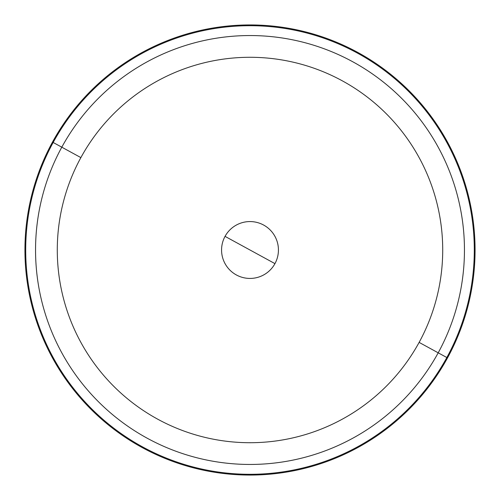 <?xml version="1.0" encoding="UTF-8"?>
<svg xmlns="http://www.w3.org/2000/svg" width="500" height="500" viewBox="0 0 500 500"><rect width="100%" height="100%" fill="white"/><g stroke="black" fill="none" stroke-linecap="round" stroke-linejoin="round"><path stroke-width="0.75" d="M225.05 236.369L274.95 263.631A28.431 28.431 0 0 0 263.631 225.05A28.431 28.431 0 0 0 225.05 236.369A28.431 28.431 0 0 0 236.369 274.95A28.431 28.431 0 0 0 274.95 263.631A28.431 28.431 0 0 1 236.369 274.95A28.431 28.431 0 0 1 225.05 236.369A28.431 28.431 0 0 1 263.631 225.05A28.431 28.431 0 0 1 274.95 263.631L225.05 236.369M61.8 147.181A214.456 214.456 0 0 1 352.819 61.8A214.456 214.456 0 0 1 438.2 352.819L419.125 342.394A192.719 192.719 0 0 0 342.394 80.875A192.719 192.719 0 0 0 80.875 157.606L61.8 147.181L80.875 157.606A192.719 192.719 0 0 0 157.606 419.125A192.719 192.719 0 0 0 419.125 342.394L438.2 352.819A214.456 214.456 0 0 1 147.181 438.2A214.456 214.456 0 0 1 61.8 147.181L53.163 142.469A224.294 224.294 0 0 1 357.531 53.163A224.294 224.294 0 0 1 446.838 357.531L438.2 352.819A214.456 214.456 0 0 0 352.819 61.8A214.456 214.456 0 0 0 61.8 147.181A214.456 214.456 0 0 0 147.181 438.2A214.456 214.456 0 0 0 438.2 352.819L446.838 357.531A224.294 224.294 0 0 1 142.469 446.838A224.294 224.294 0 0 1 53.163 142.469L61.8 147.181M419.125 342.394A192.719 192.719 0 0 1 157.606 419.125A192.719 192.719 0 0 1 80.875 157.606A192.719 192.719 0 0 1 342.394 80.875A192.719 192.719 0 0 1 419.125 342.394M447.512 357.9A225.062 225.062 0 0 0 357.9 52.488A225.062 225.062 0 0 0 52.488 142.1A225.062 225.062 0 0 0 142.1 447.512A225.062 225.062 0 0 0 447.512 357.9A225.062 225.062 0 0 1 142.1 447.512A225.062 225.062 0 0 1 52.488 142.1L53.163 142.469A224.294 224.294 0 0 0 142.469 446.838A224.294 224.294 0 0 0 446.838 357.531L447.512 357.9L446.838 357.531A224.294 224.294 0 0 0 357.531 53.163A224.294 224.294 0 0 0 53.163 142.469L52.488 142.1A225.062 225.062 0 0 1 357.9 52.488A225.062 225.062 0 0 1 447.512 357.9"/></g></svg>
